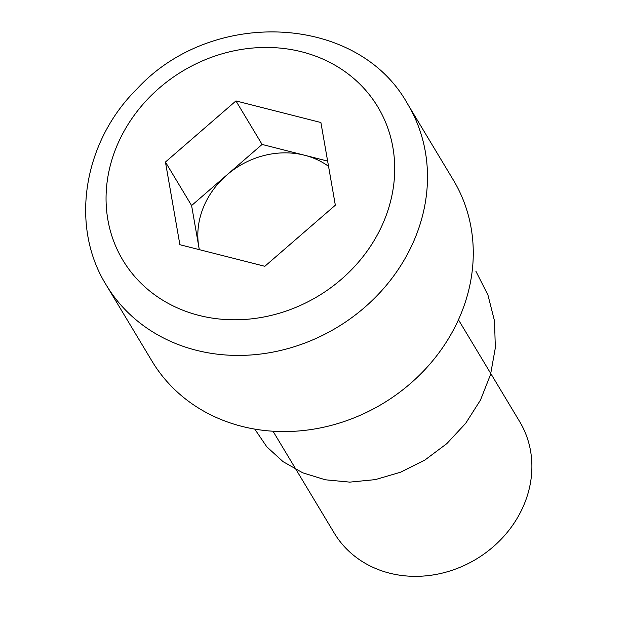 <?xml version="1.0" encoding="UTF-8"?>
<svg xmlns="http://www.w3.org/2000/svg" width="629" height="629" viewBox="0 0 629 629"><rect width="100%" height="100%" fill="white"/><g stroke="black" fill="none" stroke-linecap="round" stroke-linejoin="round"><path stroke-width="0.94" d="M328.542 166.315A81.133 71.643 -31 0 0 304.57 155.237A81.133 71.643 -31 0 0 226.849 174.996L191.593 205.541L198.819 246.882A81.133 71.643 -31 0 0 199.369 249.658M327.63 161.095L262.096 144.442L226.849 174.996A81.133 71.643 -31 0 0 198.819 246.882L199.299 249.642M241.968 426.391A175.782 155.221 -31 0 0 430.55 363.318A175.782 155.221 -31 0 0 453.36 180.067L407.584 103.927A175.782 155.221 149 0 1 384.775 287.178A175.782 155.221 149 0 1 196.201 350.251A175.782 155.221 149 0 1 106.27 285.055L152.037 361.195A175.782 155.221 -31 0 0 241.968 426.391M179.886 244.712L264.833 266.295L335.336 205.196L320.892 122.513L235.946 100.931L165.443 162.03L179.886 244.712M273.017 431.227L334.219 533.038A108.172 95.522 -31 0 0 389.555 573.161A108.172 95.522 -31 0 0 505.606 534.343A108.172 95.522 -31 0 0 519.64 421.572L458.447 319.768M191.593 205.541L165.443 162.03M262.096 144.442L235.946 100.931M254.753 429.104L266.822 446.842L283.042 461.639L302.777 472.827L325.335 479.785L349.826 482.129L375.261 479.628L400.61 472.206L424.819 460.098L446.818 443.626L465.664 423.356L480.493 400.044L490.541 374.53L495.337 347.821L494.512 320.971L487.962 295.072L475.854 271.162M199 315.412A148.743 131.343 -31 0 0 392.881 147.39A148.743 131.343 -31 0 0 159.279 88.044A148.743 131.343 -31 0 0 199 315.412M106.27 285.055C69.418 225.976 83.39 141.729 136.957 88.948C211.729 7.556 357.767 13.893 407.584 103.927"/></g></svg>
